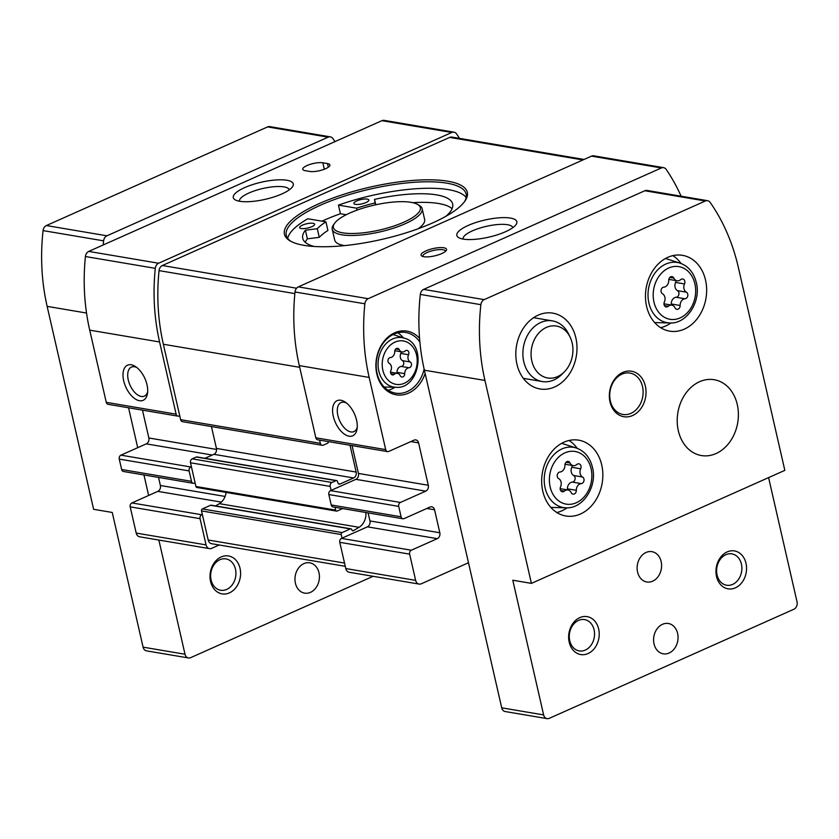<?xml version="1.0" encoding="UTF-8"?>
<svg xmlns="http://www.w3.org/2000/svg" width="839" height="839" viewBox="0 0 839 839"><rect width="100%" height="100%" fill="white"/><g stroke="black" fill="none" stroke-linecap="round" stroke-linejoin="round"><path stroke-width="1.26" d="M466.18 197.501A92.28 26.345 -12.9 0 0 338.453 205.115L340.424 213.735A92.28 26.345 167.1 0 0 321.945 221.171M314.143 246.467A76.894 21.961 -12.9 0 1 302.732 238.339A76.894 21.961 -12.9 0 1 305.406 230.201L317.289 228.722A69.973 19.979 -12.9 0 1 325.941 221.842L307.808 218.78A92.28 26.345 -12.9 0 0 287.725 238.381M291.269 241.527A92.28 26.345 167.1 0 1 286.267 235.308A92.28 26.345 167.1 0 1 370.335 189.027A92.28 26.345 167.1 0 1 466.159 194.113A92.28 26.345 167.1 0 1 464.355 201.884M468.487 562.738L421.304 583.776A5.768 4.552 -80.4 0 1 419.101 584.08A5.768 4.552 -80.4 0 1 415.641 580.368L409.642 554.139A3.073 2.423 -80.4 0 1 411.341 550.216L437.266 538.659L367.409 526.84L342.071 538.135L341.242 534.548A1.542 1.217 -80.4 0 1 342.092 532.587L350.345 528.906A1.542 1.217 -80.4 0 1 351.856 529.818A1.542 1.217 -80.4 0 0 353.366 530.72L359.061 527.301A13.844 10.917 -80.4 0 0 365.909 512.503M437.266 538.659A4.615 3.639 -80.4 0 0 439.825 532.765L434.56 509.776A4.615 3.639 -80.4 0 0 431.791 506.808A4.615 3.639 -80.4 0 0 430.029 507.05L404.104 518.607A3.073 2.423 -80.4 0 1 402.93 518.775A3.073 2.423 -80.4 0 1 401.084 516.793L398.703 506.378A3.073 2.423 -80.4 0 1 400.402 502.446L425.74 491.151L355.883 479.331L331.122 490.364L330.22 486.41A3.073 2.423 -80.4 0 1 331.919 482.488L336.051 480.653A1.542 1.217 -80.4 0 1 337.551 481.565L337.802 482.635A2.307 1.825 -80.4 0 0 340.068 484.009L353.618 477.957A4.615 3.639 -80.4 0 0 356.166 472.074L350.02 445.257M402.93 518.775L333.073 506.955A3.073 2.423 -80.4 0 1 331.227 504.973L328.836 494.549A3.073 2.423 -80.4 0 1 330.535 490.626L331.122 490.364M419.101 584.08L349.244 572.261A5.768 4.552 -80.4 0 1 345.783 568.548L339.774 542.319A3.073 2.423 -80.4 0 1 341.483 538.397L342.071 538.135M425.74 491.151A4.615 3.639 -80.4 0 0 428.289 485.257L418.588 442.877A4.615 3.639 -80.4 0 0 415.819 439.909A4.615 3.639 -80.4 0 0 414.057 440.15L388.719 451.445A3.073 2.423 -80.4 0 1 387.545 451.602A3.073 2.423 -80.4 0 1 385.699 449.62L369.17 377.435A188.397 148.66 -80.4 0 1 364.871 303.802A5.768 4.552 -80.4 0 1 368.185 298.694L661.384 167.947A5.768 4.552 -80.4 0 1 663.576 167.653A5.768 4.552 -80.4 0 1 666.208 169.426A188.397 148.66 -80.4 0 1 681.111 196.211M387.545 451.602L317.687 439.783A3.073 2.423 -80.4 0 1 315.842 437.801L299.303 365.615A188.397 148.66 -80.4 0 1 295.013 291.982A5.768 4.552 -80.4 0 1 298.327 286.875L591.516 156.127A5.768 4.552 -80.4 0 1 593.718 155.834L663.576 167.653M441.713 253.588A13.067 3.734 167.1 0 1 421.881 256.115A13.067 3.734 167.1 0 1 432.966 248.606A13.067 3.734 167.1 0 1 446.212 250.546A13.067 3.734 167.1 0 1 441.713 253.588M505.466 231.742A30.76 8.778 167.1 0 1 458.807 237.699A30.76 8.778 167.1 0 1 484.879 220.028A30.76 8.778 167.1 0 1 516.048 224.59A30.76 8.778 167.1 0 1 505.466 231.742M425.142 373.46A32.302 25.485 -80.4 0 1 399.794 395.096A32.302 25.485 -80.4 0 1 376.826 374.016A32.302 25.485 -80.4 0 1 388.499 336.691A32.302 25.485 -80.4 0 1 419.563 338.327M219.189 544.993L211.711 548.318A5.768 4.552 -80.4 0 1 209.519 548.622A5.768 4.552 -80.4 0 1 206.058 544.899L200.06 518.68A3.073 2.423 -80.4 0 1 201.759 514.758L202.346 514.496L201.517 510.909A1.542 1.217 -80.4 0 1 202.367 508.937L210.62 505.267A1.542 1.217 -80.4 0 1 211.208 505.183L350.933 528.822M146.993 384.723A19.224 10.456 -114 0 0 135.572 366.622A19.224 10.456 -114 0 0 123.029 373.764A19.224 10.456 -114 0 0 133.8 397.917A19.224 10.456 -114 0 0 147.496 393.365A19.224 10.456 -114 0 0 146.993 384.723M328.385 441.597A1.542 1.217 -80.4 0 1 327.493 443.296L323.361 445.131A3.073 2.423 -80.4 0 1 322.197 445.299L182.472 421.66A3.073 2.423 -80.4 0 1 180.626 419.678L179.724 415.724L179.137 415.987A3.073 2.423 -80.4 0 1 177.962 416.144A3.073 2.423 -80.4 0 1 176.117 414.162L159.588 341.966A188.397 148.66 -80.4 0 1 155.288 268.344A5.768 4.552 -80.4 0 1 158.602 263.236L451.791 132.489A5.768 4.552 -80.4 0 1 453.993 132.184A5.768 4.552 -80.4 0 1 456.615 133.957A188.397 148.66 -80.4 0 1 459.531 138.393M177.962 416.144L108.105 404.325A3.073 2.423 -80.4 0 1 106.259 402.342L89.721 330.147A188.397 148.66 -80.4 0 1 85.421 256.524A5.768 4.552 -80.4 0 1 88.745 251.417L381.934 120.669A5.768 4.552 -80.4 0 1 384.126 120.365L453.993 132.184M342.669 508.57L337.163 511.035A1.542 1.217 -80.4 0 1 336.575 511.108L196.85 487.469A1.542 1.217 -80.4 0 1 195.927 486.484L195.109 482.886L194.512 483.149A3.073 2.423 -80.4 0 1 193.348 483.306A3.073 2.423 -80.4 0 1 191.502 481.334L189.111 470.91A3.073 2.423 -80.4 0 1 190.81 466.987L191.407 466.725L190.495 462.771A3.073 2.423 -80.4 0 1 192.194 458.849L196.326 457.014A1.542 1.217 -80.4 0 1 196.913 456.93L336.628 480.569M193.348 483.306L123.48 471.487A3.073 2.423 -80.4 0 1 121.645 469.504L119.253 459.09A3.073 2.423 -80.4 0 1 120.952 455.168L146.29 443.862L212.298 455.032M209.519 548.622L139.662 536.803A5.768 4.552 -80.4 0 1 136.201 533.08L130.192 506.861A3.073 2.423 -80.4 0 1 131.891 502.939L157.826 491.371L221.37 502.121M322.837 162.776A11.536 3.293 -12.9 0 0 309.948 164.423A11.536 3.293 -12.9 0 0 302.753 169.3A11.536 3.293 -12.9 0 0 305.155 170.663L309.811 171.45A11.536 3.293 -12.9 0 0 322.69 169.814A11.536 3.293 -12.9 0 0 329.895 164.937A11.536 3.293 -12.9 0 0 327.493 163.563L322.837 162.776L324.315 169.237M281.914 193.924A30.76 8.778 167.1 0 1 235.245 199.871A30.76 8.778 167.1 0 1 261.317 182.21A30.76 8.778 167.1 0 1 292.486 186.761A30.76 8.778 167.1 0 1 281.914 193.924M158.529 477.422L160.375 485.487A4.615 3.639 -80.4 0 1 157.826 491.371M142.462 410.135L148.839 437.979A4.615 3.639 -80.4 0 1 146.29 443.862M345.28 566.325L211.648 543.714A5.768 4.552 -80.4 0 1 208.187 540.001L202.346 514.496M179.724 415.724L163.353 344.252A188.397 148.66 -80.4 0 1 159.053 270.619A5.768 4.552 -80.4 0 1 162.367 265.512L449.673 137.397A5.768 4.552 -80.4 0 1 451.864 137.093L584.049 159.462M195.109 482.886L191.407 466.725M322.197 445.299A3.073 2.423 -80.4 0 1 320.351 443.317L319.617 440.108M336.575 511.108A1.542 1.217 -80.4 0 1 335.652 510.122L335.002 507.28M432.704 222.891A93.811 26.785 167.1 0 1 290.367 241.045A93.811 26.785 167.1 0 1 369.905 187.16A93.811 26.785 167.1 0 1 464.953 201.056A93.811 26.785 167.1 0 1 432.704 222.891M352.244 530.542L353.366 530.72M215.581 505.917L219.346 503.662L359.061 527.301M226.1 492.42A13.844 10.917 -80.4 0 1 219.346 503.662M204.978 458.293L213.893 454.319L353.618 477.957M211.428 426.558L216.441 448.435A4.615 3.639 -80.4 0 1 213.893 454.319M356.575 420.182A19.224 10.456 -114 0 0 345.154 402.08A19.224 10.456 -114 0 0 332.611 409.222A19.224 10.456 -114 0 0 343.382 433.385A19.224 10.456 -114 0 0 357.078 428.823A19.224 10.456 -114 0 0 356.575 420.182M439.825 532.765L369.957 520.946A4.615 3.639 -80.4 0 1 367.409 526.84M369.957 520.946L368.111 512.881M428.289 485.257L358.431 473.437A4.615 3.639 -80.4 0 1 355.883 479.331M358.431 473.437L352.055 445.603M239.461 201.234A25.558 7.299 167.1 0 1 262.764 188.513A25.558 7.299 167.1 0 1 289.287 189.834M463.023 239.063A25.558 7.299 167.1 0 1 486.326 226.341A25.558 7.299 167.1 0 1 512.839 227.652M423.003 256.545A11.536 3.293 167.1 0 1 422.887 256.262A11.536 3.293 167.1 0 1 433.396 250.473A11.536 3.293 167.1 0 1 445.373 251.113A11.536 3.293 167.1 0 1 445.394 251.417M346.476 403.045A15.899 8.642 -114 0 0 341.012 402.563A15.899 8.642 -114 0 0 339.585 420.591A15.899 8.642 -114 0 0 353.953 431.592A15.899 8.642 -114 0 0 357.246 427.208M136.883 367.576A15.899 8.642 -114 0 0 131.429 367.094A15.899 8.642 -114 0 0 130.003 385.132A15.899 8.642 -114 0 0 144.371 396.134A15.899 8.642 -114 0 0 147.664 391.74M424.135 369.087A30.76 24.268 -80.4 0 1 395.515 393.145A30.76 24.268 -80.4 0 1 377.078 373.334A30.76 24.268 -80.4 0 1 405.782 332.485A30.76 24.268 -80.4 0 1 419.878 342.071M397.822 332.8A30.76 24.268 -80.4 0 1 403.328 337.844M394.959 387.282A30.76 24.268 -80.4 0 1 388.1 390.24M390.88 370.576A3.041 2.402 99.6 0 0 392.453 374.928A3.041 2.402 99.6 0 0 394.246 374.351A5.317 4.195 99.6 0 1 397.392 373.345A5.317 4.195 99.6 0 1 400.203 375.673A3.041 2.402 99.6 0 0 401.808 377.005A3.041 2.402 99.6 0 0 404.734 373.659A5.317 4.195 99.6 0 1 409.033 367.755A3.041 2.402 99.6 0 0 411.425 365.259A3.041 2.402 99.6 0 0 410.208 361.966A5.317 4.195 99.6 0 1 408.551 354.74A3.041 2.402 99.6 0 0 406.988 350.398A3.041 2.402 99.6 0 0 405.195 350.964A5.317 4.195 99.6 0 1 402.049 351.971A5.317 4.195 99.6 0 1 399.238 349.643A3.041 2.402 99.6 0 0 397.623 348.321A3.041 2.402 99.6 0 0 394.708 351.667A5.317 4.195 99.6 0 1 390.397 357.561A3.041 2.402 99.6 0 0 388.017 360.057A3.041 2.402 99.6 0 0 389.233 363.36A5.317 4.195 99.6 0 1 390.88 370.576M401.168 351.824A3.041 2.402 99.6 0 1 400.822 353.429A5.317 4.195 99.6 0 0 402.479 360.655L410.208 361.966M396.92 373.271A3.041 2.402 99.6 0 0 397.004 372.348A5.317 4.195 99.6 0 1 401.304 366.444A3.041 2.402 99.6 0 0 403.695 363.948A3.041 2.402 99.6 0 0 402.479 360.655M344.556 245.607A46.135 13.172 167.1 0 1 334.698 240.09L332.223 229.32A46.135 13.172 167.1 0 1 333.387 225.03L334.52 223.394A44.603 12.732 167.1 0 1 374.026 205.167A44.603 12.732 167.1 0 1 417.518 204.38A44.603 12.732 167.1 0 1 403.884 222.157A44.603 12.732 167.1 0 1 353.376 233.483A44.603 12.732 167.1 0 1 334.52 223.394M417.518 204.38L419.259 205.366A46.135 13.172 167.1 0 1 422.174 208.722L424.639 219.493A46.135 13.172 167.1 0 1 418.158 228.753M325.941 221.842L327.923 230.463A69.973 19.979 -12.9 0 0 319.271 237.343L307.378 238.821A76.894 21.961 -12.9 0 0 305.26 242.303M452.095 208.67A76.894 21.961 -12.9 0 0 412.798 202.681M346.266 214.721L340.424 213.735M422.174 208.722A46.135 13.172 167.1 0 1 405.143 223.751A46.135 13.172 167.1 0 1 358.893 235.182A46.135 13.172 167.1 0 1 332.223 229.32M311.804 226.698A7.687 2.192 -12.9 0 0 314.635 224.202A7.687 2.192 -12.9 0 0 306.654 223.772A7.687 2.192 -12.9 0 0 299.649 227.631A7.687 2.192 -12.9 0 0 304.085 228.607A7.687 2.192 -12.9 0 0 311.804 226.698M366.014 202.524A7.687 2.192 -12.9 0 0 368.856 200.018A7.687 2.192 -12.9 0 0 360.875 199.598A7.687 2.192 -12.9 0 0 353.869 203.447A7.687 2.192 -12.9 0 0 358.305 204.433A7.687 2.192 -12.9 0 0 366.014 202.524M338.453 205.115L356.596 208.177L357.036 210.128M445.918 216.294A76.894 21.961 -12.9 0 0 452.651 204.003A76.894 21.961 -12.9 0 0 374.53 199.378L375.043 202.965A69.973 19.979 -12.9 0 0 356.596 208.177M375.043 202.965L375.484 204.842M374.53 199.378L375.767 204.779M305.406 230.201L307.378 238.821M317.289 228.722L319.271 237.343M564.238 371.981L561.648 374.561A30.76 24.268 -80.4 0 1 542.204 381.535A30.76 24.268 -80.4 0 1 523.767 361.724A30.76 24.268 -80.4 0 1 552.471 320.886A30.76 24.268 -80.4 0 1 568.527 333.87L570.132 337.163A26.324 20.765 -80.4 0 1 564.238 371.981A26.324 20.765 -80.4 0 1 531.821 360.99A26.324 20.765 -80.4 0 1 543.882 328.741A26.324 20.765 -80.4 0 1 570.132 337.163M373.103 576.299L190.663 657.661A5.768 4.552 -80.4 0 1 188.471 657.954A5.768 4.552 -80.4 0 1 185.01 654.242L158.854 540.043M188.471 657.954L146.552 650.865A5.768 4.552 -80.4 0 1 143.091 647.152L112.248 512.461L93.622 509.304L47.141 306.371A188.397 148.66 -80.4 0 1 43.072 230.599A5.768 4.552 -80.4 0 1 46.386 225.555L267.589 126.909A5.768 4.552 -80.4 0 1 269.78 126.616L330.325 136.862A5.768 4.552 -80.4 0 1 332.926 138.582A188.397 148.66 -80.4 0 1 334.981 141.602M148.65 495.471L143.951 474.958M137.711 447.701L128.566 407.785M103.197 244.967A188.397 148.66 -80.4 0 1 103.617 240.845A5.768 4.552 -80.4 0 1 106.931 235.801L328.133 137.156A5.768 4.552 -80.4 0 1 330.325 136.862M210.568 581.49A19.224 15.165 -80.4 0 1 229.11 556.079A19.224 15.165 -80.4 0 1 236.231 587.185A19.224 15.165 -80.4 0 1 210.568 581.49M318.977 572.722A15.375 12.134 99.6 0 0 309.759 562.812A15.375 12.134 99.6 0 0 295.234 575.953A15.375 12.134 99.6 0 0 304.63 593.142A15.375 12.134 99.6 0 0 318.977 572.722M211.103 580.001A15.899 12.543 -80.4 0 1 225.932 558.9A15.899 12.543 -80.4 0 1 235.654 576.666A15.899 12.543 -80.4 0 1 220.636 590.247A15.899 12.543 -80.4 0 1 211.103 580.001M560.557 486.819A3.461 2.727 99.6 0 0 562.34 491.769A3.461 2.727 99.6 0 0 564.385 491.119A6.051 4.782 99.6 0 1 567.972 489.976A6.051 4.782 99.6 0 1 571.17 492.629A3.461 2.727 99.6 0 0 573.006 494.14A3.461 2.727 99.6 0 0 576.33 490.322A6.051 4.782 99.6 0 1 581.238 483.61A3.461 2.727 99.6 0 0 583.954 480.768A3.461 2.727 99.6 0 0 582.57 477.013A6.051 4.782 99.6 0 1 580.682 468.781A3.461 2.727 99.6 0 0 578.9 463.831A3.461 2.727 99.6 0 0 576.854 464.481A6.051 4.782 99.6 0 1 573.278 465.635A6.051 4.782 99.6 0 1 570.069 462.981A3.461 2.727 99.6 0 0 568.234 461.46A3.461 2.727 99.6 0 0 564.909 465.278A6.051 4.782 99.6 0 1 560.012 472A3.461 2.727 99.6 0 0 557.295 474.843A3.461 2.727 99.6 0 0 558.68 478.597A6.051 4.782 99.6 0 1 560.557 486.819M664.373 301.977A3.461 2.727 99.6 0 0 666.145 306.927A3.461 2.727 99.6 0 0 668.201 306.277A6.051 4.782 99.6 0 1 671.777 305.134A6.051 4.782 99.6 0 1 674.986 307.787A3.461 2.727 99.6 0 0 676.811 309.297A3.461 2.727 99.6 0 0 680.146 305.48A6.051 4.782 99.6 0 1 685.044 298.757A3.461 2.727 99.6 0 0 687.76 295.915A3.461 2.727 99.6 0 0 686.375 292.161A6.051 4.782 99.6 0 1 684.498 283.939A3.461 2.727 99.6 0 0 682.715 278.988A3.461 2.727 99.6 0 0 680.67 279.639A6.051 4.782 99.6 0 1 677.083 280.782A6.051 4.782 99.6 0 1 673.885 278.139A3.461 2.727 99.6 0 0 672.049 276.618A3.461 2.727 99.6 0 0 668.725 280.436A6.051 4.782 99.6 0 1 663.817 287.158A3.461 2.727 99.6 0 0 661.101 290A3.461 2.727 99.6 0 0 662.485 293.755A6.051 4.782 99.6 0 1 664.373 301.977M547.091 718.635A5.768 4.552 99.6 0 1 543.63 714.912L512.786 580.231L531.412 583.378L484.942 380.445L424.387 370.198L501.722 707.822A5.768 4.552 99.6 0 0 505.172 711.535L547.091 718.635A5.768 4.552 99.6 0 0 549.293 718.331L793.862 609.261A5.768 4.552 99.6 0 0 797.05 601.909L768.587 477.611M531.412 583.378L784.832 470.364L738.351 267.431A188.397 148.66 99.6 0 0 710.172 202.409A5.768 4.552 99.6 0 0 707.581 200.689A5.768 4.552 99.6 0 0 705.389 200.982L484.176 299.628A5.768 4.552 99.6 0 0 480.873 304.672A188.397 148.66 99.6 0 0 484.942 380.445M610.005 401.86A23.073 18.206 -80.4 0 1 632.249 371.373A23.073 18.206 -80.4 0 1 640.797 408.698A23.073 18.206 -80.4 0 1 610.005 401.86M601.72 464.942A38.447 30.34 99.6 0 0 578.669 440.171A38.447 30.34 99.6 0 0 542.34 473.018A38.447 30.34 99.6 0 0 565.843 515.985A38.447 30.34 99.6 0 0 601.72 464.942M678.332 430.774A38.447 30.34 -80.4 0 1 714.209 379.721A38.447 30.34 -80.4 0 1 737.712 422.688A38.447 30.34 -80.4 0 1 701.383 455.546A38.447 30.34 -80.4 0 1 678.332 430.774M705.526 280.09A38.447 30.34 99.6 0 0 682.474 255.329A38.447 30.34 99.6 0 0 646.145 288.176A38.447 30.34 99.6 0 0 669.648 331.143A38.447 30.34 99.6 0 0 705.526 280.09M516.939 364.199A38.447 30.34 -80.4 0 1 552.817 313.146A38.447 30.34 -80.4 0 1 576.32 356.114A38.447 30.34 -80.4 0 1 539.991 388.96A38.447 30.34 -80.4 0 1 516.939 364.199M707.581 200.689L647.037 190.443A5.768 4.552 99.6 0 0 644.834 190.747L423.632 289.392A5.768 4.552 99.6 0 0 420.318 294.426A188.397 148.66 99.6 0 0 424.387 370.198M598.658 629.019A19.224 15.165 99.6 0 0 572.995 623.325A19.224 15.165 99.6 0 0 580.116 654.43A19.224 15.165 99.6 0 0 598.658 629.019M745.997 563.315A19.224 15.165 99.6 0 0 720.334 557.62A19.224 15.165 99.6 0 0 727.455 588.726A19.224 15.165 99.6 0 0 745.997 563.315M654.032 643.912A15.375 12.134 -80.4 0 1 668.379 623.492A15.375 12.134 -80.4 0 1 677.786 640.681A15.375 12.134 -80.4 0 1 663.25 653.822A15.375 12.134 -80.4 0 1 654.032 643.912M637.577 572.083A15.375 12.134 -80.4 0 1 651.934 551.663A15.375 12.134 -80.4 0 1 661.331 568.842A15.375 12.134 -80.4 0 1 646.796 581.983A15.375 12.134 -80.4 0 1 637.577 572.083M680.041 263.142C688.399 266.162 693.822 272.644 696.318 282.575C701.299 301.432 686.889 324.106 669.91 322.963A30.529 24.09 99.6 0 1 648.547 288.585A30.529 24.09 99.6 0 1 680.041 263.142L665.705 258.548A32.679 25.789 99.6 0 0 665.505 258.485M654.661 322.575A32.679 25.789 99.6 0 0 654.871 322.585L669.91 322.963M681.006 263.477A38.447 30.34 99.6 0 0 672.847 255.633M660.65 327.682A38.447 30.34 99.6 0 0 670.948 322.963M671.148 305.029A3.461 2.727 99.6 0 0 671.252 303.98A6.051 4.782 99.6 0 1 676.15 297.258A3.461 2.727 99.6 0 0 678.866 294.416A3.461 2.727 99.6 0 0 677.482 290.661A6.051 4.782 99.6 0 1 675.594 282.428A3.461 2.727 99.6 0 0 675.993 280.604M576.225 447.984C584.584 451.004 590.016 457.486 592.502 467.428C597.483 486.274 583.074 508.948 566.105 507.805A30.529 24.09 99.6 0 1 544.742 473.427A30.529 24.09 99.6 0 1 576.225 447.984L561.899 443.391A32.679 25.789 99.6 0 0 561.7 443.328M550.856 507.427A32.679 25.789 99.6 0 0 551.066 507.427L566.105 507.805M577.201 448.32A38.447 30.34 99.6 0 0 569.031 440.475M556.844 512.524A38.447 30.34 99.6 0 0 567.133 507.805M567.342 489.871A3.461 2.727 99.6 0 0 567.437 488.822A6.051 4.782 99.6 0 1 572.345 482.1A3.461 2.727 99.6 0 0 575.061 479.258A3.461 2.727 99.6 0 0 573.677 475.503A6.051 4.782 99.6 0 1 571.789 467.281A3.461 2.727 99.6 0 0 572.188 465.446M610.341 400.937A20.985 16.56 -80.4 0 1 629.932 373.072A20.985 16.56 -80.4 0 1 642.758 396.532A20.985 16.56 -80.4 0 1 622.926 414.456A20.985 16.56 -80.4 0 1 610.341 400.937M741.424 564.112A15.899 12.543 99.6 0 0 731.891 553.876A15.899 12.543 99.6 0 0 716.873 567.458A15.899 12.543 99.6 0 0 726.595 585.223A15.899 12.543 99.6 0 0 741.424 564.112M594.085 629.816A15.899 12.543 99.6 0 0 584.563 619.581A15.899 12.543 99.6 0 0 569.545 633.162A15.899 12.543 99.6 0 0 579.256 650.917A15.899 12.543 99.6 0 0 594.085 629.816M398.703 506.378L328.836 494.549M401.084 516.793L331.227 504.973M409.642 554.139L339.774 542.319M415.641 580.368L345.783 568.548M364.871 303.802L295.013 291.982M369.17 377.435L299.303 365.615M661.384 167.947L591.516 156.127M368.185 298.694L298.327 286.875M106.259 402.342L176.117 414.162M89.721 330.147L159.588 341.966M119.253 459.09L189.111 470.91M121.645 469.504L191.502 481.334M130.192 506.861L200.06 518.68M136.201 533.08L206.058 544.899M85.421 256.524L155.288 268.344M381.934 120.669L451.791 132.489M88.745 251.417L158.602 263.236M180.626 419.678L320.351 443.317M163.353 344.252L299.701 367.314M190.495 462.771L330.22 486.41M195.927 486.484L335.652 510.122M201.517 510.909L341.242 534.548M208.187 540.001L344.525 563.063M159.053 270.619L294.846 293.598M449.673 137.397L582.958 159.945M162.367 265.512L296.566 288.217M202.367 508.937L342.092 532.587M210.62 505.267L350.345 528.906M192.194 458.849L331.919 482.488M196.326 457.014L336.051 480.653M338.39 483.725L340.068 484.009M216.441 448.435L356.166 472.074M131.891 502.939L201.759 514.758M160.375 485.487L225.104 496.436M120.952 455.168L190.81 466.987M148.839 437.979L216.577 449.442M385.699 449.62L315.842 437.801M411.341 550.216L341.483 538.397M434.56 509.776L426.831 508.476M400.402 502.446L330.535 490.626M418.588 442.877L410.858 441.576M328.322 167.213L327.493 163.563M404.367 338.18C427.187 343.917 419.49 389.39 396.05 387.314A25.076 19.79 -80.4 0 1 378.798 370.943A25.076 19.79 -80.4 0 1 384.283 345.689A25.076 19.79 -80.4 0 1 404.367 338.18L393.072 334.562M382.846 370.188A22.013 17.367 -80.4 0 1 404.073 341.095A22.013 17.367 -80.4 0 1 412.232 376.701A22.013 17.367 -80.4 0 1 382.846 370.188M400.822 353.429L408.551 354.74M401.304 366.444L409.033 367.755M397.004 372.348L404.734 373.659M390.943 373.795L394.246 374.351M395.672 349.045L399.238 349.643M143.091 647.152L185.01 654.242M47.141 306.371L86.532 313.041M267.589 126.909L328.133 137.156M46.386 225.555L106.931 235.801M43.072 230.599L103.617 240.845M591.086 468.676A26.701 21.069 99.6 0 0 555.439 460.768A26.701 21.069 99.6 0 0 565.339 503.966A26.701 21.069 99.6 0 0 591.086 468.676M694.902 283.834A26.701 21.069 99.6 0 0 659.255 275.916A26.701 21.069 99.6 0 0 669.144 319.124A26.701 21.069 99.6 0 0 694.902 283.834M543.63 714.912L501.722 707.822M484.176 299.628L423.632 289.392M705.389 200.982L644.834 190.747M480.873 304.672L420.318 294.426M669.816 277.447L673.885 278.139M675.594 282.428L684.498 283.939M677.482 290.661L686.375 292.161M676.15 297.258L685.044 298.757M671.252 303.98L680.146 305.48M664.436 305.637L668.201 306.277M566.01 462.289L570.069 462.981M571.789 467.281L580.682 468.781M573.677 475.503L582.57 477.013M572.345 482.1L581.238 483.61M567.437 488.822L576.33 490.322M560.62 490.479L564.385 491.119M396.05 387.314L384.199 387.01M390.534 372.191L397.392 373.345M394.791 350.744L402.049 351.971M552.471 320.886L533.594 317.687M542.204 381.535L523.326 378.347M668.819 279.387L677.083 280.782M663.974 303.812L671.777 305.134M565.004 464.229L573.278 465.635M560.169 488.655L567.972 489.976"/></g></svg>
